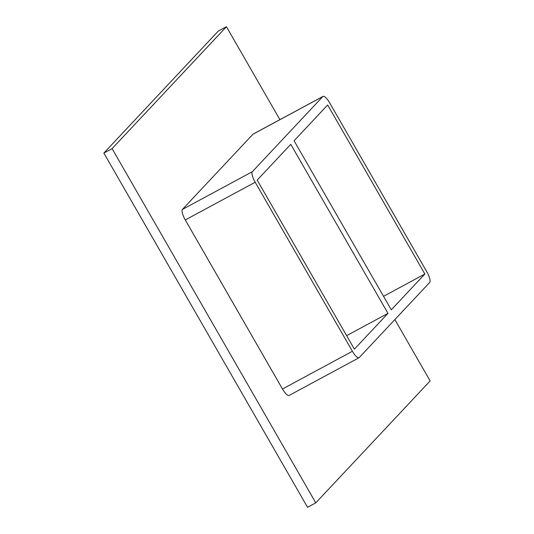 <?xml version="1.0" encoding="UTF-8"?>
<svg xmlns="http://www.w3.org/2000/svg" width="534" height="534" viewBox="0 0 534 534"><rect width="100%" height="100%" fill="white"/><g stroke="black" fill="none" stroke-linecap="round" stroke-linejoin="round"><path stroke-width="0.8" d="M391.295 309.813L294.087 140.769L327.662 104.964L424.87 274.015L391.295 309.813M387.971 313.358L354.396 349.163L257.188 180.112L290.763 144.313L387.971 313.358L346.633 335.659M424.87 274.015L383.532 296.317M279.896 119.656L226.443 26.7L112.093 148.632L315.781 502.861L430.137 380.929L394.86 319.592M252.909 134.268L322.823 96.547A9.752 2.777 -118.3 0 1 323.037 96.387L253.116 134.101A9.752 2.777 61.7 0 0 252.909 134.268L182.434 209.415A9.752 2.777 61.7 0 0 185.278 219.955L282.486 389.006A9.752 2.777 61.7 0 0 289.108 395.46L359.028 357.74A9.752 2.777 -118.3 0 1 352.4 351.285L282.486 389.006M226.443 26.7L218.219 31.139L103.863 153.071L307.557 507.3L315.781 502.861M103.863 153.071L112.093 148.632M323.037 96.387A9.752 2.777 -118.3 0 1 329.658 102.842L426.866 271.886A9.752 2.777 -118.3 0 1 429.71 282.433L359.235 357.58A9.752 2.777 -118.3 0 1 359.028 357.74M322.823 96.547L252.348 171.694L182.434 209.415M185.278 219.955L255.192 182.241A9.752 2.777 -118.3 0 1 252.348 171.694M255.192 182.241L352.4 351.285"/></g></svg>
